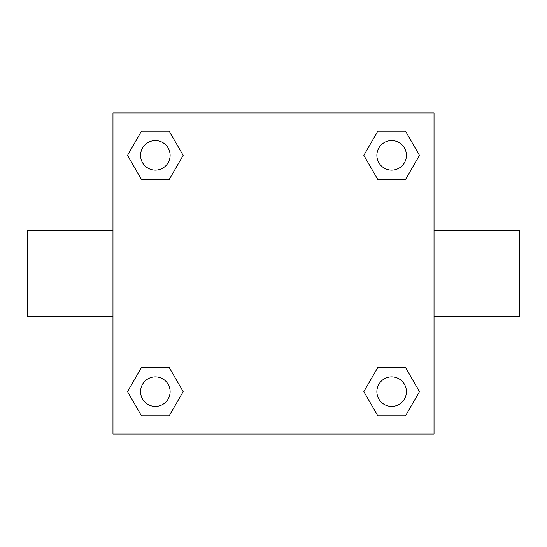 <?xml version="1.0" encoding="UTF-8"?>
<svg xmlns="http://www.w3.org/2000/svg" width="547" height="547" viewBox="0 0 547 547"><rect width="100%" height="100%" fill="white"/><g stroke="black" fill="none" stroke-linecap="round" stroke-linejoin="round"><path stroke-width="0.82" d="M434.031 230.69L519.65 230.69L519.65 316.31L434.031 316.31M112.969 316.31L27.35 316.31L27.35 230.69L112.969 230.69M112.969 112.969L434.031 112.969L434.031 434.031L112.969 434.031L112.969 112.969M141.447 367.57L169.249 367.57L183.156 391.652L169.249 415.734L141.447 415.734L127.54 391.652L141.447 367.57L169.249 367.57L141.447 367.57M377.751 131.266L405.553 131.266L419.46 155.348L405.553 179.43L377.751 179.43L363.844 155.348L377.751 131.266L405.553 131.266L377.751 131.266M141.447 131.266L169.249 131.266L183.156 155.348L169.249 179.43L141.447 179.43L127.54 155.348L141.447 131.266L169.249 131.266L141.447 131.266M377.751 367.57L405.553 367.57L419.46 391.652L405.553 415.734L377.751 415.734L363.844 391.652L377.751 367.57L405.553 367.57L377.751 367.57M405.553 415.734L377.751 415.734L405.553 415.734M406.421 391.652A14.769 14.769 0 0 0 384.267 378.859A14.769 14.769 0 0 0 384.267 404.445A14.769 14.769 0 0 0 406.421 391.652M169.249 415.734L141.447 415.734L169.249 415.734M170.117 391.652A14.769 14.769 0 0 0 147.964 378.859A14.769 14.769 0 0 0 147.964 404.445A14.769 14.769 0 0 0 170.117 391.652M405.553 179.43L377.751 179.43L405.553 179.43M406.421 155.348A14.769 14.769 0 0 0 384.267 142.555A14.769 14.769 0 0 0 384.267 168.141A14.769 14.769 0 0 0 406.421 155.348M169.249 179.43L141.447 179.43L169.249 179.43M170.117 155.348A14.769 14.769 0 0 0 147.964 142.555A14.769 14.769 0 0 0 147.964 168.141A14.769 14.769 0 0 0 170.117 155.348"/></g></svg>
